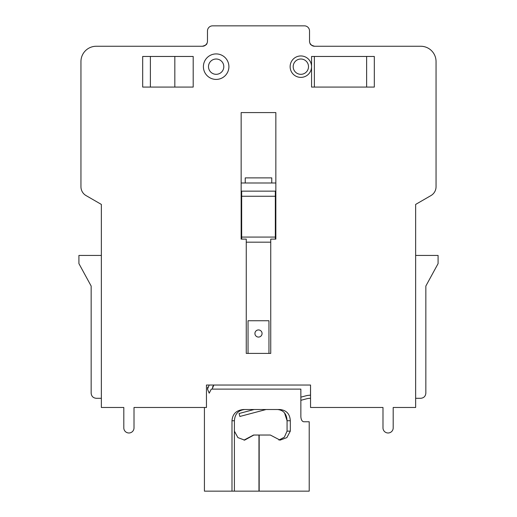 <?xml version="1.0" encoding="UTF-8"?>
<svg xmlns="http://www.w3.org/2000/svg" width="517" height="517" viewBox="0 0 517 517"><rect width="100%" height="100%" fill="white"/><g stroke="black" fill="none" stroke-linecap="round" stroke-linejoin="round"><path stroke-width="0.78" d="M254.926 333.497A3.574 3.574 0 0 1 260.284 330.408A3.574 3.574 0 0 1 260.284 336.593A3.574 3.574 0 0 1 254.926 333.497M268.956 320.747L268.956 353.395L248.044 353.395L248.044 320.747L268.956 320.747M246.254 242.176L270.746 242.176M275.335 237.07L241.665 237.07M248.044 353.395L246.254 353.395L246.254 239.112L241.155 239.112L241.155 112.583L241.155 182.992L275.845 182.992L275.845 112.583L241.155 112.583L275.845 112.583L275.845 239.112L270.746 239.112L270.746 353.395L268.956 353.395M310.032 43.383C310.058 44.462 311.583 45.418 314.62 46.259L420.741 46.259A15.303 15.303 0 0 1 436.051 61.562L436.051 186.747A10.204 10.204 0 0 1 430.945 195.581L415.642 204.422L415.642 407.48L393.191 407.48L393.191 427.889A5.099 5.099 0 0 1 388.093 432.988A5.099 5.099 0 0 1 382.987 427.889L382.987 407.48L310.543 407.48L310.543 385.029L209.204 385.029L207.498 389.114L209.211 393.191L211.266 389.114L300.855 389.114L300.855 416.663C301.094 419.759 302.044 421.458 303.705 421.762C302.044 421.458 301.094 419.759 300.855 416.663M142.686 46.259L202.38 46.259C205.417 45.418 206.942 44.462 206.968 43.383M300.855 397.153L305.793 395.848A18.366 18.366 0 0 1 310.491 395.234L310.543 385.029L206.457 385.029L209.204 385.029L206.457 385.029L206.457 407.48L134.013 407.48L134.013 427.889A5.099 5.099 0 0 1 128.907 432.988A5.099 5.099 0 0 1 123.809 427.889L123.809 407.48L101.358 407.48L101.358 204.422L86.055 195.581A10.204 10.204 0 0 1 80.949 186.747L80.949 61.562A15.303 15.303 0 0 1 96.259 46.259L101.377 46.259M207.504 388.778L207.711 387.065M303.705 421.762L309.218 421.762L309.218 491.15L259.179 491.15L259.179 435.03L270.333 435.03L280.085 440.135L286.864 437.602L290.308 431.139L290.308 420.741C289.901 413.93 286.418 410.188 279.859 409.516L243.513 409.516C236.366 410.188 232.521 413.93 231.984 420.741L234.408 420.741C234.892 413.93 238.363 410.194 244.819 409.516C238.363 410.188 234.892 413.93 234.408 420.741L234.408 491.15L258.965 491.15L258.965 435.03L253.537 435.03L243.979 440.116M231.984 420.741L231.984 491.15L204.422 491.15L204.422 407.48M310.543 399.311L310.491 398.297A15.303 15.303 0 0 0 306.575 398.801L300.855 400.32M265.667 409.516L266.093 409.516M415.623 46.259L420.741 46.259M275.845 182.992L271.768 182.992L271.768 177.887L245.232 177.887L245.232 182.992L241.155 182.992L275.845 182.992M275.335 239.112L275.335 191.154L241.665 191.154L241.665 239.112M241.665 196.253L275.335 196.253M254.131 409.516L239.087 413.503L239.869 416.463L265.693 409.626M212.493 387.065L213.844 385.029L212.306 388.778M284.537 412.902L287.071 420.741C286.702 413.93 283.562 410.188 277.635 409.516M253.866 435.03L244.606 440.135L237.904 437.602L234.408 431.139M278.896 440.07L284.331 437.214L287.071 431.139L287.071 420.741L290.308 420.741M287.071 431.139L290.308 431.139M234.408 491.15L231.984 491.15M311.512 45.205L310.051 43.422M96.259 46.259L202.38 46.259A5.099 5.099 0 0 0 207.479 41.153L207.479 30.949A5.099 5.099 0 0 1 212.584 25.85L304.416 25.85A5.099 5.099 0 0 1 309.521 30.949L309.521 41.153A5.099 5.099 0 0 0 314.62 46.259M206.949 43.422L205.488 45.205M430.945 195.581L415.642 204.422M436.051 61.562L436.051 186.747M80.949 186.747L80.949 61.562M101.358 204.422L86.055 195.581M203.401 66.667A12.757 12.757 0 0 0 222.53 77.712A12.757 12.757 0 0 0 222.53 55.623A12.757 12.757 0 0 0 203.401 66.667M311.564 87.076L311.564 56.463L374.314 56.463L374.314 87.076L311.564 87.076M311.564 66.667A10.715 10.715 0 0 0 295.491 57.387A10.715 10.715 0 0 0 295.491 75.947A10.715 10.715 0 0 0 311.564 66.667M142.686 87.076L142.686 56.463L193.196 56.463L193.196 87.076L142.686 87.076M150.389 56.463L150.389 87.076M366.624 56.463L366.624 87.076M314.375 56.463L314.375 87.076M208.5 66.667A7.652 7.652 0 0 1 219.977 60.037A7.652 7.652 0 0 1 219.977 73.291A7.652 7.652 0 0 1 208.5 66.667M293.191 66.667A7.652 7.652 0 0 1 304.675 60.037A7.652 7.652 0 0 1 304.675 73.291A7.652 7.652 0 0 1 293.191 66.667M101.358 398.297L96.259 398.297C93.163 397.987 91.464 396.287 91.154 393.191L91.154 286.05L78.914 263.599L78.914 255.437L101.358 255.437M415.642 255.437L438.086 255.437L438.086 263.599L425.846 286.05L425.846 393.191C425.536 396.287 423.837 397.987 420.741 398.297L415.642 398.297M174.83 56.463L174.83 87.076"/></g></svg>
